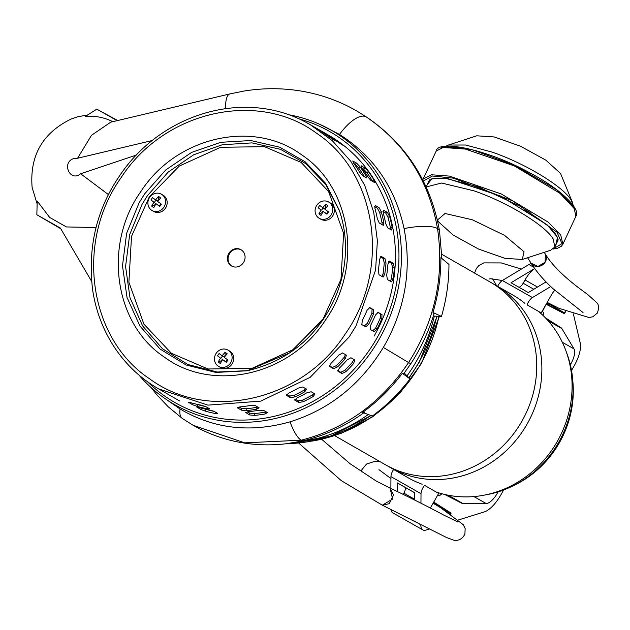 <?xml version="1.0" encoding="UTF-8"?>
<svg xmlns="http://www.w3.org/2000/svg" width="630" height="630" viewBox="0 0 630 630"><rect width="100%" height="100%" fill="white"/><g stroke="black" fill="none" stroke-linecap="round" stroke-linejoin="round"><path stroke-width="0.94" d="M321.773 439.37L350.162 463.798L376.157 481.005L390.072 488.061L393.529 495.038L389.285 503.677L382.323 505.189L392.608 499.047L390.065 488.053M429.487 179.81L426.156 186.952L441.591 183.031L473.878 190.803C507.15 202.167 545.068 225.146 553.156 238.912L554.872 247.023L550.636 250.244L522.302 259.473L504.89 258.332L478.556 249.055L453.246 235.14L438.535 221.855L437.535 219.949L445.032 213.491L472.342 219.775L504.543 235.36L524.026 251.74L522.302 259.473M573.355 205.577L571.213 200.167C563.204 186.464 525.16 163.383 491.943 152.058L465.633 145.018L448.434 145.034L445.993 146.199M448.434 145.034L476.76 135.804L494.164 136.946L520.498 146.223L545.816 160.13L560.535 173.423L572.678 202.955M583.034 312.543L552.959 288.635C543.847 280.311 536.547 271.814 531.051 263.151L531.051 263.151A8.466 7.615 -32.4 0 0 533.515 265.482A8.466 7.615 -32.4 0 0 543.761 263.883A8.466 7.615 -32.4 0 0 545.344 254.087L544.233 252.331M152.05 210.514L153.657 211.436A9.403 8.639 -60.2 0 0 165.855 207.546A9.403 8.639 -60.2 0 0 163.012 195.127L161.406 194.205A9.403 8.639 119.8 0 1 162.17 194.702A9.403 8.639 119.8 0 1 164.249 206.624A9.403 8.639 119.8 0 1 152.05 210.514A9.403 8.639 119.8 0 1 151.287 210.018A9.403 8.639 119.8 0 1 149.215 198.096A9.403 8.639 119.8 0 1 161.406 194.205M156.067 203.766A17.514 0.725 -144.6 0 0 159.76 206.435A17.301 2.079 -54.9 0 0 161.39 204.136A17.514 0.725 35.4 0 1 157.697 201.466A17.514 6.867 126.4 0 1 160.658 197.962A17.301 7.332 -132.1 0 0 159.611 197.159A17.301 7.332 -132.1 0 0 158.571 196.426A17.514 6.867 -53.6 0 0 155.61 199.93A17.514 0.725 35.4 0 1 152.586 197.647A17.301 13.821 128.5 0 0 150.948 199.938A17.514 0.725 -144.6 0 0 153.972 202.222A17.514 6.867 -53.6 0 0 151.688 206.112A17.301 8.568 22.3 0 0 152.696 206.9A17.301 8.568 22.3 0 0 153.775 207.656A17.514 6.867 126.4 0 1 156.067 203.766L159.374 205.892L160.878 203.773M155.61 199.93L157.5 201.009L158.602 199.45L158.571 196.426M153.972 202.222L150.948 199.938M151.688 206.112L154.76 204.868L155.862 203.309M159.76 206.435L159.374 205.892M159.043 199.773L158.602 199.45M155.964 200.127L154.445 202.261M154.76 204.868L155.169 205.175M144.593 193.945L165.643 170.021L191.662 152.381L220.752 142.309L250.811 140.537L279.641 147.184L305.156 161.784L325.505 183.267L339.208 210.081C344.067 224.185 346.106 238.943 345.334 254.347C343.972 277.72 336.641 299.313 323.348 319.127C305.243 345.894 279.815 363.124 247.062 370.802L215.909 372.432L186.181 365.014L160.185 349.138L139.947 326.041L127.039 297.517L122.48 265.805L126.614 233.368L139.12 202.734L144.593 193.945M339.468 210.861L325.797 184.574L305.629 163.556L280.421 149.318L251.992 142.892L222.39 144.735L193.756 154.728L168.155 172.132L147.428 195.702L142.026 204.388L129.685 234.557L125.575 266.506L130.001 297.762L142.624 325.907L162.461 348.752L187.984 364.534L217.208 372.023L247.873 370.637M342.885 145.231L335.01 140.143A152.318 139.994 -60.2 0 0 326.513 134.19L332.939 137.876A152.318 139.994 119.8 0 1 341.436 143.829L343.169 145.349M374.669 182.598L370.818 180.385L367.739 176.613A152.318 139.994 -60.2 0 0 361.919 167.824L361.116 165.745L364.975 167.958L368.345 171.51A152.318 139.994 119.8 0 1 374.165 180.298L375.015 182.653M391.466 230.013L387.615 227.8L385.686 223.493A152.318 139.994 -60.2 0 0 383.245 212.94L383.552 210.215L387.411 212.428L389.679 216.625A152.318 139.994 119.8 0 1 392.112 227.178L391.821 230.076M391.254 281.767L387.395 279.555L386.694 275.145A152.318 139.994 -60.2 0 0 387.938 264.088L389.458 261.135L393.317 263.348L394.364 267.774A152.318 139.994 119.8 0 1 393.128 278.83L391.498 281.838M374.047 331.608L370.188 329.395L370.645 325.324A152.318 139.994 -60.2 0 0 375.417 315.11L378.134 312.37L381.993 314.583L381.843 318.796A152.318 139.994 119.8 0 1 377.079 329.01L374.094 331.64M334.53 140.443L326.655 135.356A152.318 139.994 -60.2 0 0 318.158 129.402L324.584 133.088A152.318 139.994 119.8 0 1 333.081 139.041L334.814 140.553M366.314 177.802L362.455 175.597L359.376 171.817A152.318 139.994 -60.2 0 0 353.556 163.036L352.761 160.957L356.619 163.17L359.99 166.722A152.318 139.994 119.8 0 1 365.809 175.502L366.66 177.865M383.111 225.225L379.26 223.012L377.331 218.705A152.318 139.994 -60.2 0 0 374.889 208.144L375.197 205.419L379.055 207.632L381.323 211.83A152.318 139.994 119.8 0 1 383.757 222.39L383.465 225.28M382.898 276.98L379.039 274.767L378.339 270.349A152.318 139.994 -60.2 0 0 379.583 259.3L381.103 256.339L384.961 258.552L386.009 262.986A152.318 139.994 119.8 0 1 384.772 274.034L383.135 277.05M365.691 326.82L361.833 324.607L362.289 320.536A152.318 139.994 -60.2 0 0 367.062 310.314L369.779 307.574L373.629 309.787L373.488 314A152.318 139.994 119.8 0 1 368.723 324.222L365.739 326.844M323.371 319.166L289.745 352.824L247.062 370.802M228.737 253.575A9.403 8.639 -60.2 0 0 231.58 265.994A9.403 8.639 -60.2 0 0 243.771 262.096A9.403 8.639 -60.2 0 0 240.928 249.677A9.403 8.639 -60.2 0 0 228.737 253.575M241.251 249.874A9.403 8.639 -60.2 0 0 229.383 253.937A9.403 8.639 -60.2 0 0 231.903 266.167M329.498 366.314L331.12 363.203A152.318 139.994 -60.2 0 0 338.838 355.052L342.578 352.942L346.429 355.155L345.264 358.738A152.318 139.994 119.8 0 1 337.546 366.888L333.569 368.739L329.584 366.44M337.853 371.101L339.475 367.991A152.318 139.994 -60.2 0 0 347.193 359.84L350.934 357.738L354.792 359.95L353.619 363.526A152.318 139.994 119.8 0 1 345.901 371.676L341.925 373.535L337.948 371.227M188.701 402.231L190.685 402.704A152.318 139.994 -60.2 0 0 200.844 405.106L205.561 406.468L209.42 408.673L207.27 408.791A152.318 139.994 119.8 0 1 197.111 406.389L192.496 404.673L188.401 402.255M237.526 407.437L237.557 407.956L239.809 406.917A152.318 139.994 -60.2 0 0 250.393 405.484L255.197 405.562L259.056 407.775L256.82 409.169A152.318 139.994 119.8 0 1 246.236 410.602L241.416 410.169L237.329 407.697M286.335 394.971L286.548 395.475L288.579 393.199A152.318 139.994 -60.2 0 0 298.321 388.104L302.786 386.977L306.637 389.19L304.747 391.789A152.318 139.994 119.8 0 1 295.005 396.884L290.406 397.688L286.343 395.262M197.056 407.027L199.041 407.492A152.318 139.994 -60.2 0 0 209.199 409.894L213.916 411.256L217.775 413.469L215.625 413.579A152.318 139.994 119.8 0 1 205.467 411.177L200.852 409.461L196.757 407.051M245.881 412.233L245.913 412.745L248.165 411.713A152.318 139.994 -60.2 0 0 258.749 410.28L263.553 410.351L267.411 412.563L265.183 413.965A152.318 139.994 119.8 0 1 254.591 415.398L249.771 414.957L245.684 412.492M294.69 399.759L294.911 400.27L296.935 397.995A152.318 139.994 -60.2 0 0 306.676 392.892L311.141 391.766L315 393.978L313.102 396.577A152.318 139.994 119.8 0 1 303.369 401.68L298.762 402.483L294.698 400.05M329.435 365.817L332.356 367.495L336.333 365.636A150.436 138.269 -60.2 0 0 344.051 357.486L345.539 354.643M337.79 370.613L340.712 372.283L344.689 370.432A150.436 138.269 -60.2 0 0 352.406 362.281L353.895 359.431M364.108 326.112L367.14 323.513A150.436 138.269 -60.2 0 0 371.905 313.291L372.054 309.078L373.629 309.787M369.322 307.519L372.054 309.078M382.103 276.523L383.009 273.955A150.436 138.269 -60.2 0 0 384.253 262.899L383.205 258.473L384.961 258.552M380.213 256.757L383.205 258.473M382.19 224.697L382.032 222.941A150.436 138.269 -60.2 0 0 379.599 212.389L377.331 208.184L379.055 207.632M374.59 206.616L377.331 208.184M365.809 175.502L364.329 176.628A150.436 138.269 -60.2 0 0 358.509 167.84L355.139 164.288L356.619 163.17M353.989 163.635L355.139 164.288M195.835 404.027L197.623 404.586A150.436 138.269 -60.2 0 0 205.766 406.578M239.014 407.019L241.314 408.334L246.133 408.776A150.436 138.269 -60.2 0 0 256.725 407.342L257.843 407.082M286.768 394.364L289.705 396.05L294.312 395.246A150.436 138.269 -60.2 0 0 304.046 390.151L305.841 388.726M372.464 330.9L375.496 328.301A150.436 138.269 -60.2 0 0 380.26 318.087L380.41 313.874L381.993 314.583M377.685 312.307L380.41 313.874M390.458 281.311L391.372 278.743A150.436 138.269 -60.2 0 0 392.608 267.695L391.561 263.261L393.317 263.348M388.568 261.552L391.561 263.261M390.545 229.485L390.395 227.729A150.436 138.269 -60.2 0 0 387.954 217.177L385.686 212.979L387.411 212.428M382.945 211.412L385.686 212.979M374.165 180.298L372.684 181.416A150.436 138.269 -60.2 0 0 366.865 172.636L363.494 169.084L364.975 167.958M362.344 168.423L363.494 169.084M204.191 408.815L205.978 409.374A150.436 138.269 -60.2 0 0 214.121 411.374M247.369 411.807L249.669 413.13L254.489 413.571A150.436 138.269 -60.2 0 0 265.08 412.13L266.207 411.87M295.123 399.152L298.061 400.837L302.668 400.042A150.436 138.269 -60.2 0 0 312.409 394.939L314.197 393.522M334.766 435.708L385.395 464.735A105.304 96.784 -60.2 0 0 521.963 421.131A105.304 96.784 -60.2 0 0 490.148 282.027L441.795 254.299M387.986 466.168A105.304 96.784 -60.2 0 0 390.537 467.68A105.304 96.784 -60.2 0 0 527.105 424.077A105.304 96.784 -60.2 0 0 495.29 284.973A105.304 96.784 -60.2 0 0 492.699 283.539M436.055 491.951A105.304 96.784 -60.2 0 0 557.314 441.402A105.304 96.784 -60.2 0 0 538.555 311.417M524.916 303.369A105.304 96.784 -60.2 0 0 512.749 294.982L495.29 284.973M390.537 467.68L407.988 477.69A105.304 96.784 -60.2 0 0 422.155 484.234M407.019 375.866A156.705 144.026 -60.2 0 0 416.816 360.588A156.705 144.026 -60.2 0 0 434.346 316.095M288.335 114.668A157.996 145.207 119.8 0 1 319.678 124.315A157.996 145.207 119.8 0 1 379.276 339.058A157.996 145.207 119.8 0 1 163.17 397.286A157.996 145.207 119.8 0 1 139.002 375.11M163.17 397.286L180.07 408.972C213.523 428.809 250.181 433.101 290.036 421.832C329.443 409.5 360.541 384.694 383.323 347.429L385.93 342.87C405.602 306.416 411.65 268.317 404.074 228.588C395.136 187.567 373.614 156.193 339.507 134.45L319.678 124.315M147.64 381.859A156.035 143.412 -60.2 0 0 377.071 337.806A156.035 143.412 -60.2 0 0 298.518 118.708M294.675 442.52A156.705 144.026 -60.2 0 0 368.274 414.516M364.337 412.437C345.72 425.888 325.489 435.314 303.652 440.709A28.752 8.237 -105.9 0 1 303.621 440.716A28.752 8.237 -105.9 0 1 301.179 440.205A28.752 8.237 -105.9 0 1 290.036 421.832M404.271 373.039L410.02 378.953C399.073 393.254 386.521 405.61 372.361 416.028L362.612 412.422C377.693 401.467 390.939 388.426 402.357 373.314L403.625 373.897L410.799 363.746L408.563 362.549C381.087 402.964 345.287 428.849 301.179 440.205L244.668 442.851L193.126 425.289L182.259 418.399A26.704 10.521 -58.4 0 1 182.196 418.351A26.704 10.521 -58.4 0 1 180.07 408.972M410.799 363.746C420.974 348.146 428.715 331.459 434.023 313.685L432.991 312.48C438.338 294.454 440.969 276.184 440.898 257.67L448.962 264.427C448.914 282.051 446.418 299.384 441.48 316.433L433.306 316.047M225.642 108.58A37.611 10.773 74.1 0 1 230.021 93.886A37.611 10.773 74.1 0 0 230.021 93.886L244.322 90.996C260.899 88.326 277.413 87.995 293.879 90.011C316.189 92.791 337.034 99.705 356.415 110.754L366.66 117.141A35.682 14.057 121.6 0 0 366.605 117.101A35.682 14.057 121.6 0 0 366.314 116.92A35.682 14.057 121.6 0 0 339.507 134.45M60.795 228.784L36.839 214.728L37.217 201.08L49.652 217.429L66.426 226.942L96.051 227.556M36.839 214.728L60.386 228.084L91.594 281.319M108.47 194.631L80.624 173.746L136.434 155.059M80.624 173.746C69.709 182.731 61.142 161.879 74.112 158.477L77.577 158.24L152.326 140.514M77.577 158.24L91.484 135.3L110.738 122.181L230.044 93.878M402.357 373.314L410.02 378.953M432.991 312.48L441.48 316.433M117.684 120.535L96.831 109.14L117.141 120.661M374.094 336.113A152.318 139.994 -60.2 0 0 328.088 134.915M112.912 121.763C104.454 117.416 95.248 115.644 85.294 116.463L96.831 109.14M218.61 366.392L220.216 367.314A9.403 8.639 -60.2 0 0 232.415 363.416A9.403 8.639 -60.2 0 0 229.572 350.997L227.966 350.075A9.403 8.639 119.8 0 1 228.729 350.571A9.403 8.639 119.8 0 1 230.8 362.494A9.403 8.639 119.8 0 1 218.61 366.392A9.403 8.639 119.8 0 1 217.846 365.896A9.403 8.639 119.8 0 1 215.767 353.973A9.403 8.639 119.8 0 1 227.966 350.075M222.626 359.643A17.514 0.725 -144.6 0 0 226.32 362.313A17.301 2.079 -54.9 0 0 227.95 360.014A17.514 0.725 35.4 0 1 224.256 357.344A17.514 6.867 126.4 0 1 227.217 353.839A17.301 7.332 -132.1 0 0 226.17 353.036A17.301 7.332 -132.1 0 0 225.13 352.296A17.514 6.867 -53.6 0 0 222.162 355.8A17.514 0.725 35.4 0 1 219.138 353.517A17.301 13.821 128.5 0 0 217.507 355.816A17.514 0.725 -144.6 0 0 220.532 358.1A17.514 6.867 -53.6 0 0 218.248 361.99A17.301 8.568 22.3 0 0 219.256 362.77A17.301 8.568 22.3 0 0 220.335 363.534A17.514 6.867 126.4 0 1 222.626 359.643L225.926 361.77L227.438 359.643M222.162 355.8L224.052 356.887L225.162 355.328L225.13 352.296M220.532 358.1L217.507 355.816M218.248 361.99L221.319 360.746L222.421 359.187M226.32 362.313L225.926 361.77M225.603 355.651L225.162 355.328M222.524 356.005L221.004 358.139M221.319 360.746L221.728 361.045M573.355 313.89L580.238 343.051A24.822 9.781 -60.4 0 1 574.127 365.904L571.52 370.487M503.646 489.967L500.795 494.983A24.822 9.781 -60.4 0 1 484.32 511.899L458.246 520.018M441.354 507.575L451.127 513.119L450.474 514.261M437.819 494.92L433.731 502.11M438.11 495.078L439.394 495.818L441.945 493.762M498.133 491.873L497.456 493.07A15.041 5.93 -60.4 0 1 486.171 503.527L462.601 503.362A15.041 5.93 -60.4 0 1 461.404 503.079L444.67 494.448M570.331 364.786L570.788 363.982L570.024 363.557M562.322 342.279L574.009 348.902A15.041 5.93 -60.4 0 1 570.788 363.982M574.009 348.902L561.881 328.6L548.187 320.843M547.446 320.001L561.031 327.71L545.375 317.788M543.611 312.37L542.036 311.464L543.611 312.37L543.154 315.567M542.328 311.63L546.123 304.274M554.628 308.172L564.401 313.716L565.842 311.181M564.401 313.716L546.415 304.432M561.031 327.71A15.041 5.93 -60.4 0 1 561.881 328.6M434.023 502.275L451.127 513.119M441.102 508.016L441.417 507.465L433.479 502.543M554.581 308.267L546.32 303.92M531.255 263.474A18.805 7.41 119.6 0 0 528.964 264.513L502.362 280.5A7.521 2.961 119.6 0 0 497.645 286.319M555.313 306.629L554.951 307.377L546.934 302.833L555.03 307.471L554.408 308.558M538.619 311.472L541.202 312.937L551.415 294.95A10.812 4.26 -60.4 0 1 554.817 290.28M541.202 312.937L527.09 304.841A7.521 2.961 -60.4 0 1 532.429 297.557L550.715 286.563M546.013 281.925L528.302 292.572L511.009 282.768L534.712 268.522A18.805 7.41 119.6 0 0 525.01 279.956L537.5 287.044M565.496 311.047L564.472 312.842L555.022 307.479M564.472 312.842L554.951 307.377M518.687 287.123A5.638 2.221 119.6 0 0 523.152 283.224L525.01 279.956M548.604 303.786L547.99 304.865M429.621 528.948L426.069 530.051A18.805 7.41 -60.4 0 1 422.856 529.909L392.789 512.851A18.805 7.41 -60.4 0 1 390.844 509.19M390.876 488.423L390.947 476.627A7.521 2.961 -60.4 0 1 393.624 469.452M430.322 508.103L438.653 493.44L424.541 485.352A7.521 2.961 -60.4 0 0 421.013 493.676L420.958 503.244M397.27 491.416L397.317 482.895L414.611 492.699L414.564 499.968M414.445 521.041L420.84 524.822L420.84 524.365M422.856 529.909A18.805 7.41 -60.4 0 1 420.84 524.822M444.882 510.45L450.411 513.623L450.166 514.048M397.317 482.895L404.744 487.155A5.638 2.221 -60.4 0 1 403.885 493.164L403.239 494.306M434.755 504.189L435.149 503.488M530.2 212.31L522.687 209.837L528.397 211.16M527.617 257.741L531.051 263.151L537.988 266.466L545.123 262.214L545.344 254.087C555.038 270.238 575.269 285.587 587.341 294.202L596.775 302.676C598.894 304.668 599.075 308.141 597.327 313.102L592.728 316.835L588.877 317.488L559.03 308.346L547.194 302.384M319.245 218.303L320.851 219.224A9.403 8.639 -60.2 0 0 333.05 215.334A9.403 8.639 -60.2 0 0 330.207 202.915L328.6 201.994A9.403 8.639 119.8 0 1 329.364 202.49A9.403 8.639 119.8 0 1 331.443 214.413A9.403 8.639 119.8 0 1 319.245 218.303A9.403 8.639 119.8 0 1 318.481 217.807A9.403 8.639 119.8 0 1 316.402 205.884A9.403 8.639 119.8 0 1 328.6 201.994M323.261 211.554A17.514 0.725 -144.6 0 0 326.954 214.224A17.301 2.079 -54.9 0 0 328.584 211.932A17.514 0.725 35.4 0 1 324.891 209.262A17.514 6.867 126.4 0 1 327.852 205.758A17.301 7.332 -132.1 0 0 326.805 204.955A17.301 7.332 -132.1 0 0 325.765 204.214A17.514 6.867 -53.6 0 0 322.804 207.719A17.514 0.725 35.4 0 1 319.78 205.435A17.301 13.821 128.5 0 0 318.142 207.735A17.514 0.725 -144.6 0 0 321.166 210.018A17.514 6.867 -53.6 0 0 318.882 213.909A17.301 8.568 22.3 0 0 319.89 214.688A17.301 8.568 22.3 0 0 320.969 215.444A17.514 6.867 126.4 0 1 323.261 211.554L326.568 213.688L328.072 211.562M322.804 207.719L324.686 208.806L325.797 207.246L325.765 204.214M321.166 210.018L318.142 207.735M318.882 213.909L321.954 212.657L323.056 211.097M326.954 214.224L326.568 213.688M326.238 207.569L325.797 207.246M323.159 207.924L321.639 210.058M321.954 212.657L322.363 212.964M513.45 485.659A98.721 90.736 -60.2 0 0 559.448 442.654A98.721 90.736 -60.2 0 0 572.898 381.969M485.021 494.991A102.485 94.193 -60.2 0 0 558.723 442.221A102.485 94.193 -60.2 0 0 566.591 352.721M306.771 122.755L310.094 124.59L332.27 140.663L350.713 161.178L364.699 185.338L373.708 212.231L377.386 240.817L375.598 270.018L356.1 325.797L349.075 337.074L310.133 377.346L260.82 401.113L207.884 405.137L158.555 388.868L154.689 386.56M121.118 177.629C164.17 110.927 257.843 89.625 316.496 133.19C377.504 173.431 391.057 269.892 344.957 334.357C301.967 400.995 208.309 422.391 149.586 378.795C88.633 338.617 74.986 242.172 121.118 177.629M325.175 320.505C363.156 267.348 351.934 188 301.746 154.893C253.457 119.031 176.345 136.568 140.899 191.481C102.918 244.613 114.156 324.009 164.335 357.092C212.649 392.955 289.713 375.425 325.175 320.505M149.279 196.938L131.512 236.345L128.89 282.256L143.931 324.159L171.391 353.272L207.963 368.991L251.898 368.385L293.249 349.587L323.229 318.733L340.995 279.326L343.618 233.415L328.577 191.512L301.108 162.398L264.545 146.68L220.61 147.286L179.259 166.084L149.279 196.938M332.356 367.495L333.569 368.739M336.333 365.636L337.546 366.888M344.051 357.486L345.264 358.738M340.712 372.283L341.925 373.535M344.689 370.432L345.901 371.676M352.406 362.281L353.619 363.526M367.14 323.513L368.723 324.222M371.905 313.291L373.488 314M383.009 273.955L384.772 274.034M384.253 262.899L386.009 262.986M382.032 222.941L383.757 222.39M379.599 212.389L381.323 211.83M358.509 167.84L359.99 166.722M332.805 139.451L333.081 139.041M324.253 133.568L324.584 133.088M192.882 403.294L192.496 404.673M197.623 404.586L197.111 406.389M207.593 407.634L207.27 408.791M241.314 408.334L241.416 410.169M246.133 408.776L246.236 410.602M256.725 407.342L256.82 409.169M289.705 396.05L290.406 397.688M294.312 395.246L295.005 396.884M304.046 390.151L304.747 391.789M375.496 328.301L377.079 329.01M380.26 318.087L381.843 318.796M391.372 278.743L393.128 278.83M392.608 267.695L394.364 267.774M390.395 227.729L392.112 227.178M387.954 217.177L389.679 216.625M366.865 172.636L368.345 171.51M341.161 144.238L341.436 143.829M332.616 138.364L332.939 137.876M201.238 408.083L200.852 409.461M205.978 409.374L205.467 411.177M215.956 412.422L215.625 413.579M249.669 413.13L249.771 414.957M254.489 413.571L254.591 415.398M265.08 412.13L265.183 413.965M298.061 400.837L298.762 402.483M302.668 400.042L303.369 401.68M312.409 394.939L313.102 396.577M441.874 258.489L439.535 230.958A33.611 9.096 168.9 0 0 439.535 230.95A33.611 9.096 168.9 0 0 437.511 228.517C444.52 276.499 434.865 321.174 408.563 362.549L383.323 347.429M356.415 110.754L366.314 116.92C405.208 143.609 428.943 180.802 437.511 228.517A33.611 9.096 168.9 0 0 404.074 228.588M37.138 203.994L32.106 187.323C29.594 155.602 42.659 132.82 71.3 118.96L77.34 116.873L87.712 114.92L77.34 116.873M447.15 494.999L461.404 503.079M462.601 503.362L448.245 495.219M473.91 496.574L486.171 503.527M496.314 492.424L497.456 493.07M532.429 297.557L502.362 280.5L490.865 278.775L489.006 278.988M533.807 267.262L528.964 264.513M523.152 283.224L533.799 289.264M390.947 476.627L421.013 493.676M404.744 487.155L414.611 492.747M414.572 499.228L403.885 493.164M555.747 245.149L557.519 237.337L547.305 224.941L500.322 195.946L447.906 178.605L431.841 178.755L427.006 185.133M423.313 181.038L432.416 176.006L453.324 178.132L512.655 200.852L557.03 232.25L561.984 243.629L553.329 248.889M441.394 147.365L471.484 149.483L514.434 165.225L556.629 189.756L575.418 209.853M553.077 249.078L557.676 248.212L561.338 246.259L562.873 244.227L560.716 234.974L548.25 222.169L501.252 193.945L449.426 176.101L431.605 174.778L423.124 179.077L422.785 179.999M575.938 216.2L573.78 206.947L561.314 194.135L514.324 165.918L462.491 148.074L444.67 146.751L436.188 151.05C438.063 138.954 489.565 150.027 531.066 173.581C562.18 189.827 581.096 209.955 575.938 216.2L562.873 244.227M408.862 377.764A155.13 142.577 -60.2 0 0 419.092 361.904A155.13 142.577 -60.2 0 0 436.826 316.213M286.949 443.662A155.13 142.577 -60.2 0 0 370.802 415.453M311.74 441.15A151.381 139.128 -60.2 0 0 421.171 363.108A151.381 139.128 -60.2 0 0 438.96 316.315M433.094 503.236L440.535 507.662L463.302 524.719L465.16 528.499L464.909 534.043C462.522 538.776 458.931 540.855 454.112 540.296L446.623 537.555L382.323 505.189L341.302 480.666L298.699 443.055M554.872 247.023L558.227 239.825M437.102 218.878L437.535 219.949M331.104 136.639L310.086 124.59C246.267 87.2 160.949 113.156 119.298 176.25C96.421 209.869 87.538 247.81 92.657 290.091C95.61 309.393 102.021 327.143 111.896 343.326C123.763 362.565 139.317 377.74 158.555 388.868L179.581 400.924M303.621 440.716L290.776 443.142C275.499 445.386 260.324 445.418 245.243 443.229C226.674 440.496 209.302 434.511 193.126 425.289M366.605 117.101C406.397 144.27 430.707 182.22 439.535 230.95M151.09 387.552L156.72 394.663L168.202 406.775L182.196 418.351M379.252 461.215L373.748 461.688L366.471 464.082L361.841 469.791L361.336 471.831M390.072 488.061C410.232 497.676 428.038 506.638 443.481 514.962L457.703 521.868M378.969 469.657L390.931 478.572M428.628 181.645L429.589 180.369L432.235 178.92L434.976 178.282L445.646 178.385L478.469 186.921L520.419 206.372L547.517 225.225L554.998 233.32L557.148 237.156L557.731 240.006L557.369 241.66M423.124 179.077L436.188 151.05M437.11 316.228L419.352 362.053L409.075 377.984M371.086 415.556L330.285 436.291L286.233 443.748M521.333 269.097L501.259 262.93L483.793 262.883L478.855 265.569L476.312 268.506L474.579 273.097M496.66 285.752L492.51 278.807M439.378 316.331L421.565 363.337L400.018 392.97L372.606 416.824L340.925 433.503L306.818 442.008"/></g></svg>
